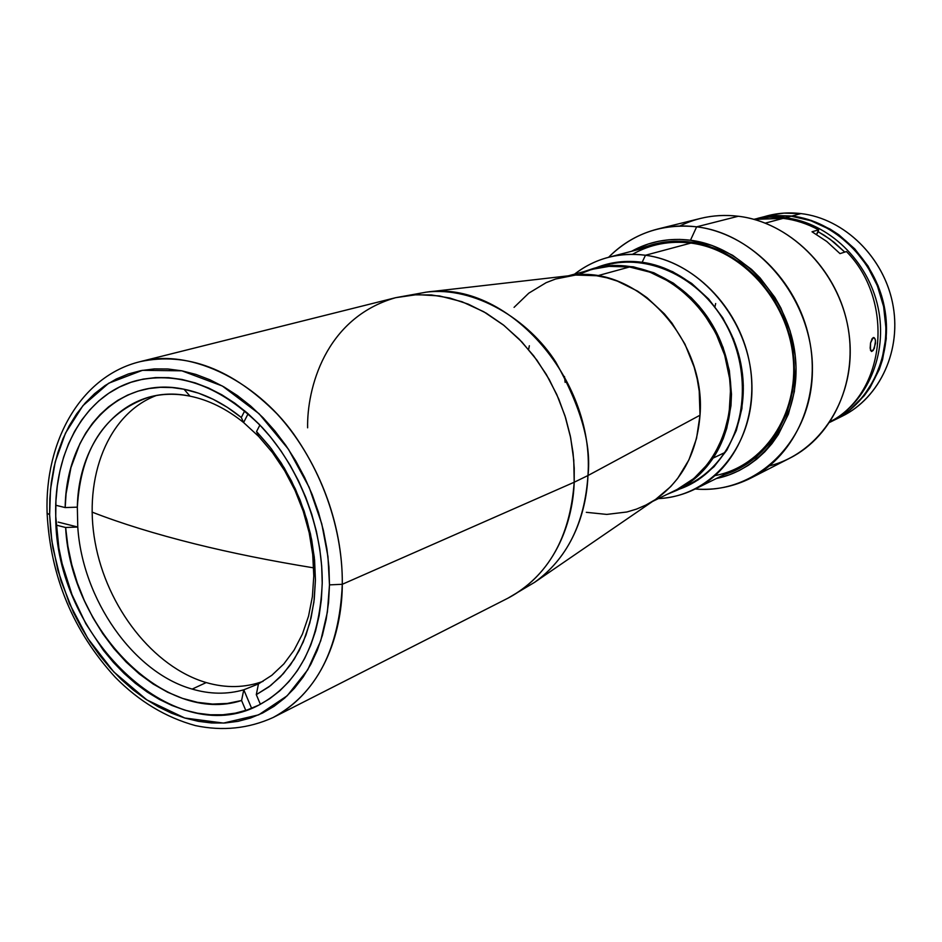 <?xml version="1.0" encoding="UTF-8"?>
<svg xmlns="http://www.w3.org/2000/svg" width="942" height="942" viewBox="0 0 942 942"><rect width="100%" height="100%" fill="white"/><g stroke="black" fill="none" stroke-linecap="round" stroke-linejoin="round"><path stroke-width="1.41" d="M195.018 543.911C155.3 533.996 120.988 523.387 92.069 512.095C120.988 523.387 155.3 533.996 195.018 543.911C230.967 552.848 270.531 560.831 313.686 567.873C270.531 560.831 230.967 552.848 195.018 543.911L195.018 543.911M329.488 584.876L327.404 611.959L320.704 640.854L307.751 669.774L287.228 695.749L258.709 714.837L223.49 723.079L184.773 718.016L146.881 699.93L113.758 671.882L87.771 638.335L69.414 603.492L57.898 570.369L51.786 540.602L49.632 514.779L47.1 513.096L49.632 514.779L50.668 531.264L52.905 547.844L60.947 580.755L73.452 612.43L81.271 627.478L90.032 641.832L99.675 655.361L110.132 667.949L121.318 679.488L133.14 689.885L145.504 699.011L158.303 706.794L171.432 713.153L184.773 718.016L198.22 721.301L211.656 722.985L224.938 723.009L237.949 721.348L250.56 718.016L262.641 713L274.063 706.323L284.72 698.046L294.469 688.213L303.218 676.909L310.848 664.24L317.277 650.31L322.423 635.249L326.203 619.212L328.57 602.362L329.488 584.876L328.935 566.943L326.898 548.75L323.412 530.511L318.502 512.413L312.214 494.668L304.619 477.476L295.812 461.015L285.897 445.472L274.97 431.024L263.159 417.812L250.619 405.978L237.466 395.628L223.878 386.879L209.972 379.791L195.912 374.421L181.853 370.818L167.935 368.981L154.288 368.911L141.053 370.595L128.359 373.962L116.313 378.99L105.033 385.572L94.6 393.65L85.11 403.117L76.632 413.879L69.225 425.796L62.949 438.772L57.851 452.666L53.953 467.35L51.268 482.693L49.832 498.542L49.632 514.779L50.491 489.546L55.225 461.91L65.469 433.155L82.908 405.684L108.671 383.229L142.477 370.324L181.853 370.818L222.371 386.02L259.085 413.738L288.452 449.24L309.153 487.297L321.787 523.893L327.969 556.698L329.488 584.876L342.287 584.287L329.488 584.876M514.061 307.363L528.803 293.15L546.125 282.682L555.568 279.02L575.597 275.04L596.486 275.723L607.001 277.843L617.41 281.128L637.534 291.102L647.036 297.707L664.369 313.839L672.035 323.2L684.916 344.054L694.113 366.991L697.186 378.943L699.211 391.06L700.012 415.222C697.033 452.125 682.514 479.984 656.456 498.789L534.585 582.344L508.032 598.135L273.121 717.51C327.015 688.943 342.299 626.171 342.287 584.287C339.403 649.45 316.335 693.854 273.121 717.51C248.594 728.613 222.712 731.322 195.465 725.611C165.768 717.439 139.086 701.378 115.407 677.416C73.158 631.34 50.385 576.563 47.1 513.096C44.568 440.986 80.859 376.093 140.111 361.657C186.963 351.66 232.556 369.04 276.913 413.773C317.572 457.777 342.982 524.035 342.287 584.287L574.196 482.233L342.287 584.287C342.711 548.244 333.833 493.738 297.177 439.113C260.958 384.242 192.533 347.115 140.111 361.657L395.722 297.672L417 294.611L439.396 295.918L461.98 301.711L483.799 311.755L503.97 325.426L521.833 341.899L536.975 360.233L549.245 379.508L558.712 398.925L565.624 417.859L570.275 435.863L573.03 452.678L574.231 468.15L574.196 482.233C573.16 517.794 557.947 571.723 508.032 598.135C548.02 576.316 570.075 537.682 574.196 482.233L587.961 475.545L574.196 482.233L573.772 460.155L570.687 437.865L564.988 415.834L556.793 394.533L546.289 374.386L533.678 355.817L519.242 339.214L503.299 324.896L486.19 313.133L468.256 304.136L449.876 298.049L431.436 294.94L413.267 294.834L395.722 297.672L426.125 292.173C505.442 279.291 595.003 377.542 587.961 475.545C584.723 523.399 566.943 559.006 534.585 582.344C574.738 553.778 586.748 507.714 587.961 475.545L700.012 415.222L587.961 475.545C591.635 444.742 580.92 406.932 555.804 362.105C528.592 319.326 474.403 286.097 426.125 292.173L572.913 275.3C636.992 265.255 706.488 339.827 700.012 415.222L696.527 438.466L688.932 459.861L677.604 478.524L670.692 486.614L655.938 499.142M55.743 516.31C53.576 450.782 85.922 393.367 137.073 380.474C179.828 370.96 221.511 386.597 262.123 427.362C299.344 467.456 322.706 527.956 322.223 583.063C319.703 643.092 298.461 683.833 258.485 705.287C172.657 751.009 54.942 634.932 55.743 516.31L55.943 500.826L57.332 485.695L59.911 471.071L63.644 457.082L68.531 443.847L74.536 431.495L81.613 420.156L89.714 409.935L98.78 400.939L108.742 393.273L119.504 387.032L130.985 382.299L143.09 379.12L155.689 377.565L168.677 377.671L181.924 379.449L195.3 382.923L208.665 388.057L221.876 394.816L234.793 403.164L247.287 413.02L259.203 424.289L270.401 436.853L280.775 450.594L290.207 465.372L298.567 481.009L305.773 497.352L311.743 514.202L316.418 531.394L319.738 548.727L321.681 566.012L322.223 583.063L321.363 599.677L319.126 615.703L315.558 630.963L310.695 645.294L304.607 658.564L297.378 670.645L289.076 681.419L279.821 690.804L269.695 698.717L258.838 705.099L247.346 709.915L235.359 713.141L222.971 714.754L210.325 714.766L197.526 713.2L184.714 710.103L171.986 705.499L159.457 699.459L147.246 692.064L135.448 683.374L124.167 673.471L113.487 662.473L103.502 650.463L85.91 623.875L71.969 594.602L62.125 563.646L58.851 547.855L55.743 516.31M654.761 499.931L645.906 505.053L636.592 509.08L626.901 511.989L606.766 514.414L586.313 512.318M425.372 292.255L426.125 292.173M307.622 427.809C306.845 389.529 324.637 318.007 395.722 297.672M156.207 395.558C108.047 413.785 83.214 477.241 95.095 542.227C106.776 607.249 153.31 667.077 206.216 682.573L192.18 689.085C133.269 672.612 82.39 599.23 77.774 527.037L77.338 507.149L65.175 507.573L55.766 505.253L65.175 507.573L66.07 493.82L70.944 467.609L79.823 443.847L85.687 433.132L92.469 423.347L100.111 414.562L108.554 406.873L117.75 400.362L127.617 395.098L138.074 391.13L149.036 388.54L160.423 387.339L172.115 387.562L184.031 389.234L198.632 393.203L213.186 399.29L227.481 407.415L241.305 417.494L243.601 422.534L258.756 436.511L256.542 431.53L269.518 446.437L281.222 462.981L291.455 480.915L300.039 499.919L306.821 519.678L311.696 539.86L314.581 560.101L315.429 580.072L314.251 599.442L311.072 617.881L305.973 635.096L299.061 650.816L290.466 664.817L280.351 676.886L268.894 686.883L256.295 694.654L258.461 683.916L271.873 675.261L283.836 663.945L294.092 650.145L302.406 634.107L308.552 616.15L312.379 596.616L313.792 575.915L312.72 554.473L309.188 532.772L303.253 511.282L295.034 490.464L284.708 470.788L272.532 452.666L258.756 436.511L256.542 431.53L271.272 448.71L284.296 467.986L295.341 488.945L304.148 511.141L310.507 534.067L314.287 557.217L315.429 580.072L313.91 602.138L309.812 622.933L303.23 642.032L294.34 659.035L283.377 673.648L270.601 685.588L256.295 694.654L258.461 683.916L243.778 689.803L251.632 708.337L243.778 689.803L241.576 700.507L227.293 703.462L212.539 704.063L197.526 702.343L182.489 698.375L167.641 692.229L153.169 684.033L139.275 673.919L126.146 662.038L113.935 648.579L102.819 633.731L92.928 617.681L84.38 600.666L77.303 582.91L71.769 564.635L67.859 546.077L65.634 527.496L77.774 527.037C82.39 599.23 133.269 672.612 192.18 689.085C209.995 694.289 227.187 694.525 243.778 689.803L241.576 700.507C164.544 725.564 70.615 628.95 65.634 527.496L77.774 527.037L77.338 507.149C80.824 449.287 104.621 412.643 148.73 397.23C161.824 393.674 175.577 393.309 190.013 396.158L184.031 389.234C203.802 393.25 222.901 402.67 241.305 417.494L243.601 422.534C226.386 408.746 208.523 399.95 190.013 396.158C128.489 382.805 78.48 436.134 77.338 507.149L65.175 507.573C65.999 432.237 118.68 375.187 184.031 389.234L190.013 396.158C208.523 399.95 226.386 408.746 243.601 422.534L258.756 436.511L272.532 452.666L284.708 470.788L295.034 490.464L303.253 511.282L309.188 532.772L312.72 554.473L313.792 575.915L312.379 596.616L308.552 616.15L302.406 634.107L294.092 650.145L283.836 663.945L271.873 675.261L258.461 683.916L243.778 689.803C227.187 694.525 209.995 694.289 192.18 689.085L206.216 682.573C226.021 688.272 244.955 687.872 263.03 681.36M256.542 431.53L259.921 425.042L256.542 431.53M256.295 694.654L260.392 704.31L256.295 694.654M241.576 700.507L245.791 710.433L241.576 700.507M65.634 527.496L56.143 525.094L65.634 527.496M77.774 527.037L58.157 522.092L77.774 527.037M241.305 417.494L244.72 410.842L241.305 417.494M243.601 422.534L248.123 413.75L243.601 422.534M645.47 255.247C618.729 252.044 595.085 258.344 574.538 274.157C584.652 266.256 595.909 260.651 608.332 257.354C620.319 254.234 632.694 253.539 645.47 255.247L690.863 243.083L645.47 255.247C693.171 261.511 737.927 306.091 749.02 360.209C760.347 414.303 736.479 468.869 694.961 489.11C683.421 494.774 671.246 497.929 658.423 498.589C711.234 496.528 754.754 445.071 751.834 382.593C749.491 320.162 700.2 262.147 645.47 255.247L642.15 262.288L645.47 255.247M596.239 267.693C610.722 261.935 626.03 260.133 642.15 262.288C689.544 268.541 733.441 314.699 741.754 368.758C750.374 422.793 722.314 474.568 679.052 489.239L689.603 484.777L698.316 479.749L714.024 466.726L726.883 450.099L736.314 430.506L741.884 408.698L743.32 385.549L740.518 362.034L733.582 339.144L722.797 317.831L708.631 299.003L691.687 283.424L672.694 271.708L652.465 264.302L631.835 261.417L611.629 263.112L596.239 267.693M565.106 382.346L564.517 376.565M757.757 218.32L774.771 215.53L791.916 216.012L800.959 213.587L783.932 213.116L772.016 214.717L758.204 218.203M762.761 217.143C775.042 213.233 787.771 212.044 800.959 213.587C844.774 218.615 884.844 258.143 893.122 305.938C901.647 353.709 877.285 401.539 837.909 418.166M757.745 218.32L772.299 215.73L791.916 216.012L811.439 220.499L830.102 229.083L838.875 234.817L854.794 248.912L868.018 266.033L877.979 285.473L881.606 295.812L885.927 317.183L886.245 338.743L882.572 359.585L879.286 369.464L870.019 387.668L864.144 395.817L850.226 409.782L833.34 420.568L842.254 416.164C879.981 397.724 902.059 349.965 892.627 303.289C883.396 256.589 843.914 218.532 800.959 213.587L791.916 216.012C835.154 221.029 874.953 259.462 884.291 306.586C893.828 353.697 871.644 401.857 833.67 420.415M829.772 422.334L833.022 420.733C871.009 402.175 893.204 353.98 883.667 306.833C874.317 259.674 834.494 221.217 791.221 216.189L785.475 217.732C828.477 222.771 868.183 260.687 878.074 307.528C888.141 354.357 867.064 402.729 829.82 422.275C867.064 402.729 888.141 354.357 878.074 307.528C868.183 260.687 828.477 222.771 785.475 217.732L785.098 218.603L785.475 217.732L783.191 217.484L769.543 217.166L753.965 219.345L769.543 217.166L785.475 217.732L791.221 216.189L776.514 215.577L764.457 216.872L753.894 219.321M818.28 231.803L830.173 239.303L844.774 252.091L834.082 242.294L824.38 235.37L818.268 231.803L816.573 234.405L818.622 229.86L818.268 231.803M715.673 303.512L714.99 306.597M833.293 420.591L849.59 410.1L863.508 396.123L874.447 379.155L881.936 359.868L885.621 339.014L885.963 328.263L883.631 306.668L877.343 285.709L867.37 266.256L854.147 249.124L838.215 235.017L829.443 229.271L810.768 220.687L791.221 216.189L771.604 215.906L754.471 219.227M832.716 420.273L831.174 421.015M882.171 359.02C895.336 313.827 874.565 258.249 834.989 232.756M652.618 501.427L677.098 489.475L693.913 478.454L708.207 463.582L714.201 454.868L723.574 435.286L729.096 413.491L730.497 390.353L729.614 378.59L724.704 355.264L715.802 333.032L703.262 312.838L695.808 303.783L678.899 288.181L669.632 281.799L649.98 272.167L629.503 266.986L597.24 275.841L629.503 266.986C617.14 265.279 605.164 265.974 593.578 269.059L568.297 275.829M676.144 489.958C715.708 470.953 738.493 419.072 727.801 367.474C717.345 315.841 674.849 273.121 629.503 266.986L609.05 266.374L593.46 269.094M589.421 270.283L580.154 273.863M528.603 349.517L529.345 345.749M783.167 218.356L754.189 219.404L783.167 218.356C795.425 219.875 807.247 223.713 818.622 229.86C807.247 223.713 795.425 219.875 783.167 218.356L765.375 223.113L783.167 218.356M874.211 337.695L875.33 339.732L875.554 343.371L873.222 350.412L871.609 351.496L870.467 350.224L870.549 342.959L873.199 337.601L875.047 338.826L875.518 340.827L874.282 348.552L871.55 351.484L870.137 348.257L870.549 342.959L872.151 338.578L873.717 337.519M679.83 225.998C697.963 217.107 717.451 213.858 738.293 216.248C725.34 214.682 712.729 215.424 700.471 218.438L657.81 229C670.386 225.903 683.327 225.185 696.644 226.834L738.293 216.248L696.644 226.834C661.99 223.313 632.635 233.463 608.591 257.284C622.403 243.283 638.817 233.851 657.81 229M690.474 240.234L696.644 226.834L690.474 240.234L679.653 239.409L668.938 239.774L658.446 241.305L648.261 243.99L631.517 251.302C649.533 241.352 669.185 237.655 690.474 240.234C742.378 246.592 789.679 298.367 795.366 357.042C801.501 415.716 765.516 468.692 716.426 478.477L729.379 474.78L739.034 470.635L748.207 465.383L756.826 459.095L764.774 451.819L771.993 443.6L778.375 434.521L788.395 414.162L794.377 391.507L796.025 367.498L795.178 355.287L790.173 331.113L780.942 308.105L774.854 297.354L760.076 277.902L751.539 269.4L732.641 255.294L711.999 245.462L690.474 240.234M715.155 475.569C763.314 466.49 798.875 414.916 793.129 357.536C787.83 300.157 741.648 249.347 690.863 243.083L690.368 242.035C739.941 248.193 785.522 296.235 793.093 352.178C801.018 408.098 769.991 460.968 724.139 474.65L738.222 469.022L755.743 457.647L770.674 442.375L776.962 433.426L786.829 413.361L792.717 391.06L794.071 379.332L793.494 355.381L791.574 343.394L784.521 320.033L773.476 298.32L758.922 279.162L741.484 263.336L721.902 251.479L701.025 244.025L690.368 242.035L690.863 243.083C669.727 240.516 650.263 244.261 632.459 254.328M639.842 249.124C655.667 242.165 672.506 239.81 690.368 242.035L669.161 241.564L658.811 243.071L639.842 249.124M695.196 488.992C755.566 494.597 811.333 441.986 812.393 371.843C814.253 301.793 759.111 233.957 696.644 226.834C748.443 233.133 797.038 280.433 809.166 338.449C821.554 396.452 795.813 455.445 750.904 478.065C733.382 486.849 714.813 490.499 695.196 488.992M750.904 478.065L790.032 458.048C833.811 435.981 859.022 379.049 847.223 323.283C835.66 267.504 788.666 222.159 738.293 216.248C792.681 222.489 842.383 275.088 849.284 335.882C856.619 396.664 820.423 453.055 769.496 465.878M840.005 253.622L826.758 241.47L812.016 231.779L818.622 229.86L812.016 231.779L826.758 241.47L840.005 253.622L846.458 251.549C893.958 299.638 886.245 388.869 834.059 419.59C886.245 388.869 893.958 299.638 846.458 251.549L840.005 253.622M830.397 421.404L834.059 419.59L830.397 421.404M713.118 458.095C703.497 472.413 691.404 483.152 676.827 490.323L667.089 494.373L683.609 486.637L691.981 480.915L706.818 466.584L713.118 458.095L724.492 452.702L713.118 458.095L723.15 438.866L726.753 428.316L730.957 405.849L731.487 394.18L729.355 370.536L723.056 347.351L712.835 325.591L699.141 306.174L691.157 297.601L673.4 283.165L653.854 272.768L633.354 266.81L612.736 265.42L602.644 266.456L583.852 271.661L593.849 268.329C634.378 257.307 683.174 278.608 710.056 321.022C737.033 363.341 737.963 420.944 713.118 458.095M676.827 490.323L688.425 484.659C702.897 477.535 714.919 466.879 724.492 452.702C749.196 415.881 748.337 358.878 721.619 317.03C694.996 275.088 646.577 254.046 606.318 264.996L600.16 266.892M608.332 257.354L654.702 245.238M694.961 489.11L737.916 467.833M593.896 268.317L606.318 264.996"/></g></svg>
